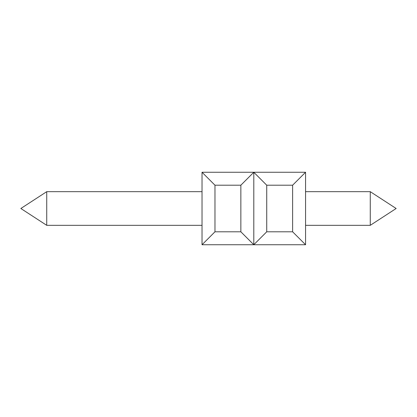 <?xml version="1.0" encoding="UTF-8"?>
<svg xmlns="http://www.w3.org/2000/svg" width="417" height="417" viewBox="0 0 417 417"><rect width="100%" height="100%" fill="white"/><g stroke="black" fill="none" stroke-linecap="round" stroke-linejoin="round"><path stroke-width="0.63" d="M202.031 225.326L46.735 225.326L46.735 191.674L202.031 191.674M370.265 225.326L396.15 208.5L370.265 191.674L370.265 225.326L305.562 225.326M292.619 185.205L266.734 185.205L266.734 231.795L292.619 231.795L292.619 185.205L305.562 172.263L253.797 172.263L240.854 185.205L214.969 185.205L202.031 172.263L202.031 244.737L214.969 231.795L240.854 231.795L253.797 244.737L202.031 244.737M214.969 185.205L214.969 231.795M240.854 185.205L240.854 231.795M266.734 185.205L253.797 172.263L253.797 244.737L266.734 231.795M253.797 172.263L202.031 172.263M292.619 231.795L305.562 244.737L253.797 244.737M305.562 172.263L305.562 244.737M46.735 191.674L20.85 208.5L46.735 225.326M370.265 191.674L305.562 191.674"/></g></svg>
